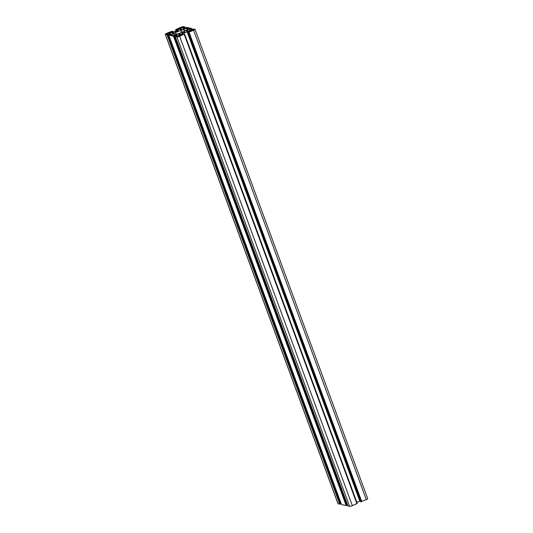<?xml version="1.0" encoding="UTF-8"?>
<svg xmlns="http://www.w3.org/2000/svg" width="533" height="533" viewBox="0 0 533 533"><rect width="100%" height="100%" fill="white"/><g stroke="black" fill="none" stroke-linecap="round" stroke-linejoin="round"><path stroke-width="0.8" d="M181.853 33.186L185.011 31.933L181.853 33.186M178.442 30.421L175.284 31.674L178.442 30.421M177.029 35.718L176.39 36.304L177.309 36.224L180.787 34.299L179.028 33.812L173.971 35.471L175.61 35.405L173.505 36.191L168.774 35.131L173.212 33.719L174.358 32.78L172.552 32.36L167.495 34.019L169.128 33.945L167.822 34.538L165.39 34.372A2.292 0.42 -20.2 0 1 165.27 34.292A2.292 0.42 -20.2 0 1 166.689 33.339L172.032 31.187L169.487 32.44L173.192 31.853L178.402 29.588L179.548 28.649L178.762 28.462L175.723 29.595L180.654 27.356A2.292 0.42 -20.2 0 1 183.405 26.65L185.044 27.016L184.671 27.316L183.265 27.883L183.905 27.303L182.992 27.383L179.461 29.368L181.267 29.788L183.845 29.162L186.643 27.916L184.778 28.136L186.79 27.41L191.52 28.469L187.083 29.888L185.937 30.827L187.743 31.24L192.799 29.581L191.16 29.655L192.473 29.068L194.905 29.228A2.292 0.42 159.8 0 1 195.025 29.308A2.292 0.42 159.8 0 1 193.606 30.261L188.262 32.42L190.834 31.18L187.469 31.62L182.159 33.865L180.747 34.951L181.533 35.145L184.578 34.005L179.641 36.251A2.292 0.42 159.8 0 1 176.889 36.95L175.244 36.577L177.029 35.718M168.774 35.131L341.473 504.524L346.21 505.59L347.629 505.117M165.27 34.292L337.975 503.692A2.292 0.42 -20.2 0 0 338.095 503.772L339.734 504.138L341.153 503.665M195.025 29.308L367.73 498.708A2.292 0.42 159.8 0 1 366.311 499.661L360.521 501.7M360.255 501L359.808 501.147L187.103 31.747M356.91 502.392L359.808 501.147M356.963 503.558L357.277 503.405L184.571 34.012L357.277 503.405M347.949 505.977L175.244 36.577L347.949 505.977L349.595 506.35A2.292 0.42 159.8 0 0 352.346 505.644L356.99 503.632L184.285 34.245L356.99 503.632M177.349 36.471L180.854 35.445L179.534 35.431L177.349 36.471M179.474 28.176L182.972 27.15L180.767 28.176L179.474 28.176M167.342 33.925L166.223 33.945L167.016 33.412L169.547 32.906L167.342 33.925M192.067 30.714L194.072 29.661L191.061 30.488L192.067 30.714M176.236 34.239L173.125 35.518L170.94 35.025L175.55 32.473L186.863 28.162L189.355 28.575L179.341 33.426L176.236 34.239L175.55 32.473M177.469 36.151L177.342 35.804M177.369 36.197L177.249 35.858M179.561 35.251L179.028 33.812M179.335 35.351L178.782 33.846M176.923 35.738L176.45 34.445M176.563 35.884L176.083 34.572M175.79 36.217L175.517 35.471M347.003 505.384L174.298 35.991M346.823 505.431L174.118 36.037M346.756 505.417L174.051 36.024M346.57 505.464L173.865 36.071M346.39 505.544L173.685 36.144M346.21 505.59L173.505 36.191M170.993 34.698L170.866 34.352L171 34.698M170.893 34.738L170.773 34.405M173.078 33.799L172.552 32.36M172.859 33.899L172.306 32.393M170.447 34.285L169.974 32.993M170.087 34.432L169.607 33.113M169.314 34.765L169.041 34.012M340.527 503.932L167.822 34.538M340.34 503.978L167.642 34.585M340.281 503.965L167.575 34.565M340.094 504.011L167.389 34.612M339.914 504.091L167.209 34.692M339.734 504.138L167.029 34.738M338.095 503.772L165.39 34.372M172.739 32L172.479 31.3M172.632 32.027L172.386 31.354M171.726 32.26L171.533 31.72M171.546 32.306L171.346 31.767M171.379 32.346L171.153 31.72M170.767 32.506L170.54 31.88M179.001 29.115L178.762 28.462M178.488 29.522L178.149 28.615M177.736 29.908L177.389 28.949M177.569 29.975L177.296 29.235M177.476 30.021L177.203 29.288M176.616 30.388L176.35 29.655M176.443 30.461L176.163 29.701M175.723 29.595L176.09 30.608L175.73 29.601M185.364 27.883L185.051 27.03L185.371 27.883M185.264 27.929L184.958 27.083M185.084 28.002L184.778 27.163M185.038 28.022L184.758 27.263L185.044 28.022M184.944 28.062L184.671 27.316M183.932 29.135L183.452 27.836M183.745 29.182L183.265 27.883M183.492 29.248L182.959 27.816L183.485 29.255M183.112 27.716L182.992 27.383M181.427 29.775L180.88 28.282M181.093 29.748L180.607 28.429M185.85 28.329L185.724 27.996M185.311 28.562L185.184 28.222M185.138 28.635L185.004 28.276M191.84 29.342L191.527 28.489L191.847 29.335M191.74 29.382L191.434 28.542M191.56 29.455L191.254 28.615M191.52 29.475L191.234 28.715L191.52 29.475M191.42 29.522L191.147 28.769M190.408 30.588L189.928 29.288M190.221 30.641L189.748 29.335M189.968 30.707L189.435 29.268M189.588 29.168L189.468 28.835M187.902 31.227L187.356 29.741M187.569 31.2L187.083 29.888M192.326 29.788L192.2 29.448M191.787 30.015L191.66 29.681M191.614 30.095L191.48 29.728M191.367 30.194L191.167 29.655M366.311 499.661L193.606 30.261M361.76 501.613L189.055 32.213M361.581 501.66L188.875 32.26M361.514 501.64L188.809 32.246M361.327 501.693L188.622 32.293M361.147 501.766L188.442 32.366M360.968 501.813L188.262 32.42M360.528 501.713L187.823 32.32L360.521 501.713M190.241 31.514L190.054 30.994M190.021 31.607L189.808 31.027M360.175 501.02L187.469 31.62M182.513 34.825L182.159 33.865M182.233 34.945L181.893 34.012M357.183 503.465L184.478 34.065M357.003 503.545L184.298 34.145M356.897 503.698L184.191 34.299M352.346 505.644L179.641 36.251M349.595 506.35L176.889 36.95M180.321 35.744L180.141 35.271M179.741 35.997L179.534 35.431M182.632 27.376L182.506 27.036M181.187 27.996L180.973 27.43M169.014 33.213L168.841 32.733M168.435 33.459L168.228 32.893M167.222 33.979L167.016 33.412M193.732 29.968L193.566 29.522M193.159 30.241L192.953 29.675M187.636 29.355L187.17 28.082M187.35 29.475L186.863 28.162M184.711 31.141L184.058 29.362M184.538 31.22L183.878 29.428M181.773 32.4L180.954 30.174M181.593 32.48L180.774 30.234M176.063 34.312L175.417 32.546M174.531 34.971L174.038 33.639M174.391 35.031L173.905 33.712M177.476 36.151L177.342 35.791M341.473 504.524L168.768 35.125M172.745 32L172.479 31.287M177.576 29.975L177.302 29.222M189.961 30.707L189.428 29.262M191.36 30.201L191.16 29.655"/></g></svg>

